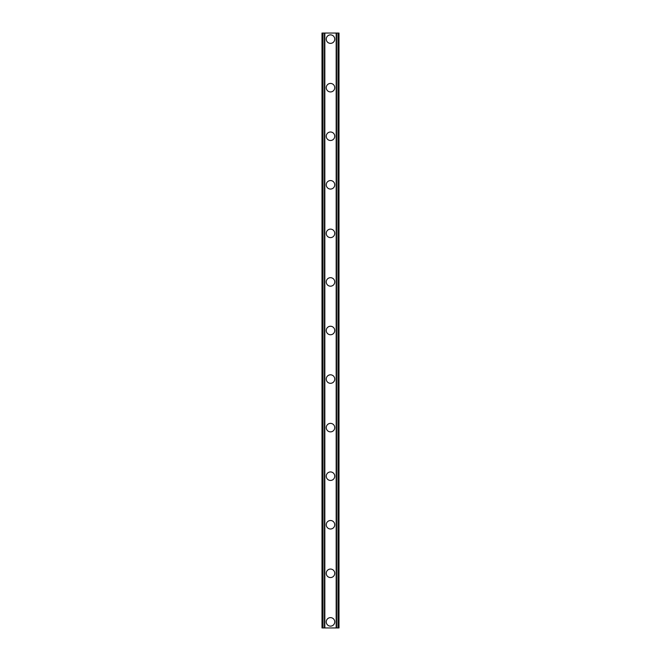 <?xml version="1.0" encoding="UTF-8"?>
<svg xmlns="http://www.w3.org/2000/svg" width="661" height="661" viewBox="0 0 661 661"><rect width="100%" height="100%" fill="white"/><g stroke="black" fill="none" stroke-linecap="round" stroke-linejoin="round"><path stroke-width="0.99" d="M326.253 621.877A4.247 4.247 0 0 1 330.5 617.63A4.247 4.247 0 0 1 334.747 621.877A4.247 4.247 0 0 1 330.5 626.132A4.247 4.247 0 0 1 326.253 621.877M326.253 573.318A4.247 4.247 0 0 1 330.5 569.063A4.247 4.247 0 0 1 334.747 573.318A4.247 4.247 0 0 1 330.5 577.565A4.247 4.247 0 0 1 326.253 573.318M326.253 524.751A4.247 4.247 0 0 1 330.5 520.504A4.247 4.247 0 0 1 334.747 524.751A4.247 4.247 0 0 1 330.5 528.998A4.247 4.247 0 0 1 326.253 524.751M326.253 476.193A4.247 4.247 0 0 1 330.5 471.937A4.247 4.247 0 0 1 334.747 476.193A4.247 4.247 0 0 1 330.5 480.44A4.247 4.247 0 0 1 326.253 476.193M326.253 427.626A4.247 4.247 0 0 1 330.5 423.379A4.247 4.247 0 0 1 334.747 427.626A4.247 4.247 0 0 1 330.5 431.873A4.247 4.247 0 0 1 326.253 427.626M326.253 379.067A4.247 4.247 0 0 1 330.5 374.812A4.247 4.247 0 0 1 334.747 379.067A4.247 4.247 0 0 1 330.5 383.314A4.247 4.247 0 0 1 326.253 379.067M326.253 330.5A4.247 4.247 0 0 1 330.5 326.253A4.247 4.247 0 0 1 334.747 330.5A4.247 4.247 0 0 1 330.5 334.747A4.247 4.247 0 0 1 326.253 330.5M326.253 281.933A4.247 4.247 0 0 1 330.5 277.686A4.247 4.247 0 0 1 334.747 281.933A4.247 4.247 0 0 1 330.5 286.188A4.247 4.247 0 0 1 326.253 281.933M326.253 233.374A4.247 4.247 0 0 1 330.5 229.127A4.247 4.247 0 0 1 334.747 233.374A4.247 4.247 0 0 1 330.5 237.621A4.247 4.247 0 0 1 326.253 233.374M326.253 184.807A4.247 4.247 0 0 1 330.5 180.56A4.247 4.247 0 0 1 334.747 184.807A4.247 4.247 0 0 1 330.5 189.063A4.247 4.247 0 0 1 326.253 184.807M326.253 136.249A4.247 4.247 0 0 1 330.5 132.002A4.247 4.247 0 0 1 334.747 136.249A4.247 4.247 0 0 1 330.5 140.496A4.247 4.247 0 0 1 326.253 136.249M326.253 87.682A4.247 4.247 0 0 1 330.5 83.435A4.247 4.247 0 0 1 334.747 87.682A4.247 4.247 0 0 1 330.5 91.937A4.247 4.247 0 0 1 326.253 87.682M326.253 39.123A4.247 4.247 0 0 1 330.5 34.868A4.247 4.247 0 0 1 334.747 39.123A4.247 4.247 0 0 1 330.5 43.37A4.247 4.247 0 0 1 326.253 39.123M338.019 33.05L321.998 33.05L321.998 627.95L339.002 627.95L339.002 33.05L338.019 33.05L338.019 627.95M324.435 33.05L324.435 627.95L324.435 33.05M336.565 627.95L336.565 33.05L336.565 627.95M321.998 33.05L321.998 627.95M324.832 33.05L324.832 627.95M336.168 33.05L336.168 627.95M339.002 33.05L339.002 627.95M322.105 33.05L322.105 627.95M322.766 33.05L322.766 627.95M322.981 33.05L322.981 627.95M324.543 33.05L324.543 627.95M336.457 33.05L336.457 627.95M338.234 33.05L338.234 627.95M338.895 33.05L338.895 627.95"/></g></svg>
